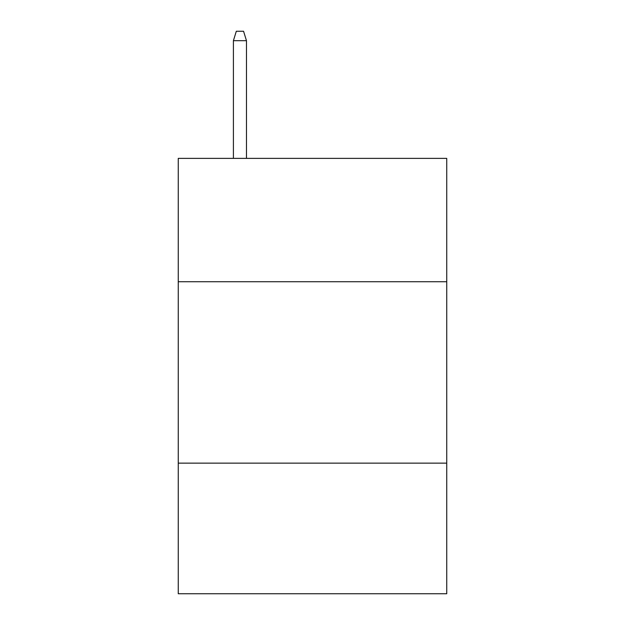 <?xml version="1.0" encoding="UTF-8"?>
<svg xmlns="http://www.w3.org/2000/svg" width="625" height="625" viewBox="0 0 625 625"><rect width="100%" height="100%" fill="white"/><g stroke="black" fill="none" stroke-linecap="round" stroke-linejoin="round"><path stroke-width="0.94" d="M446.742 281.734L446.742 158.375L178.258 158.375L178.258 281.734L446.742 281.734L446.742 593.75L178.258 593.75L178.258 281.734M446.742 463.141L178.258 463.141M246.469 158.375L246.469 40.68L233.406 40.68L233.406 158.375M233.406 40.68L236.312 31.25L243.562 31.25L246.469 40.68"/></g></svg>

